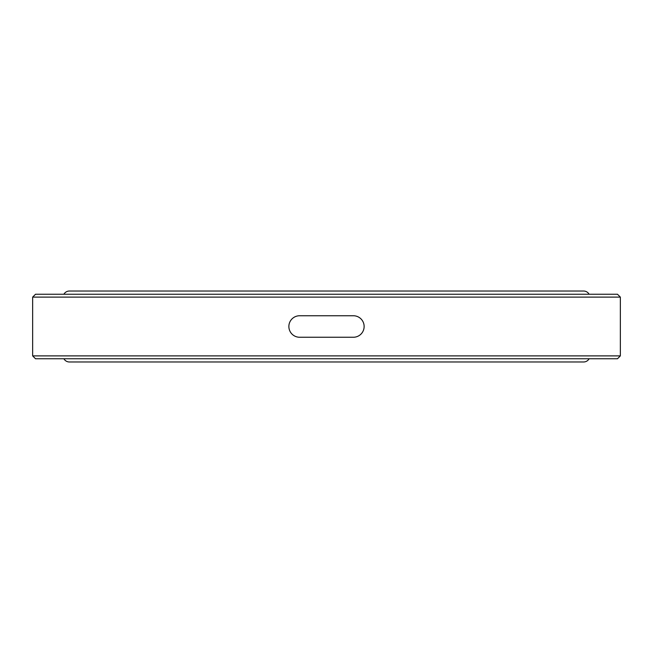 <?xml version="1.0" encoding="UTF-8"?>
<svg xmlns="http://www.w3.org/2000/svg" width="653" height="653" viewBox="0 0 653 653"><rect width="100%" height="100%" fill="white"/><g stroke="black" fill="none" stroke-linecap="round" stroke-linejoin="round"><path stroke-width="0.98" d="M288.871 326.5A10.75 10.75 0 0 0 299.621 337.25L353.379 337.25A10.75 10.75 0 0 0 364.129 326.5A10.75 10.75 0 0 0 353.379 315.75L299.621 315.75A10.75 10.75 0 0 0 288.871 326.5M35.515 294.25L617.485 294.25L620.35 297.115L32.65 297.115L35.515 294.25M620.35 355.885L32.65 355.885L35.515 358.75L617.485 358.75L620.35 355.885L620.35 297.115M589.104 294.25A6.269 6.269 0 0 0 583.619 291.026L69.381 291.026A6.269 6.269 0 0 0 63.896 294.25M63.896 358.75A6.269 6.269 0 0 0 69.381 361.974L583.619 361.974A6.269 6.269 0 0 0 589.104 358.75M32.65 355.885L32.65 297.115"/></g></svg>
